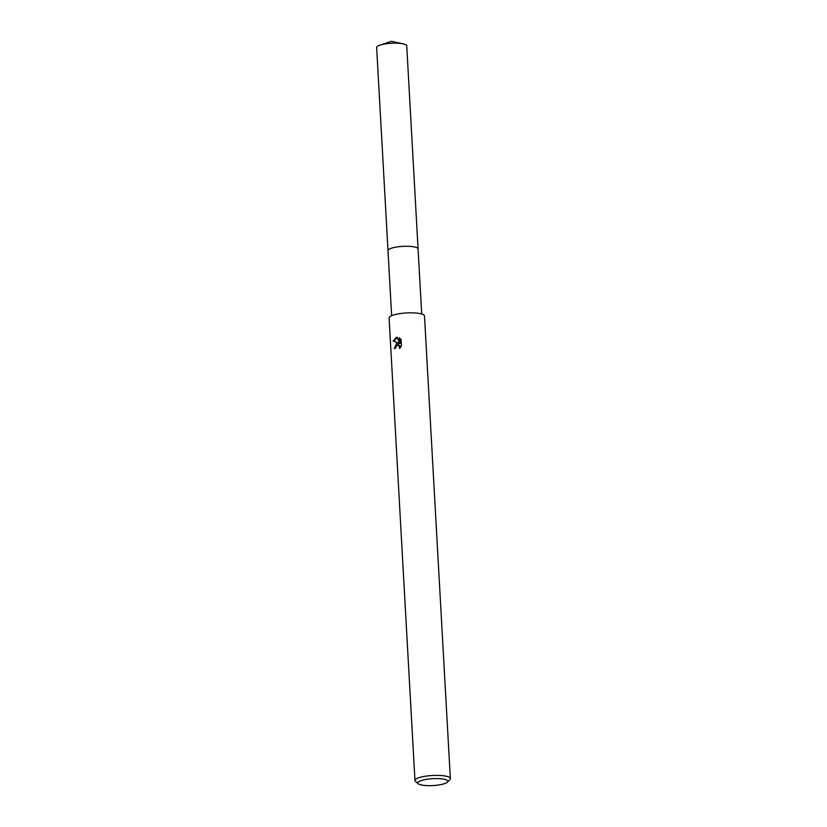 <?xml version="1.0" encoding="UTF-8"?>
<svg xmlns="http://www.w3.org/2000/svg" width="827" height="827" viewBox="0 0 827 827"><rect width="100%" height="100%" fill="white"/><g stroke="black" fill="none" stroke-linecap="round" stroke-linejoin="round"><path stroke-width="1.24" d="M418.09 249.041A15.072 3.442 -3.2 0 0 409.324 246.332A15.072 3.442 -3.2 0 0 393.104 247.738A15.072 3.442 -3.2 0 0 388.008 250.726A15.072 3.442 -3.2 0 1 387.997 250.643A15.062 3.442 -3.2 0 1 393.104 247.749A15.062 3.442 -3.2 0 1 409.158 246.332A15.062 3.442 -3.2 0 1 418.08 248.968A15.072 3.442 -3.2 0 1 418.09 249.082M396.722 343.277L398.521 343.133L393.114 341.055L396.391 337.416L397.28 337.323L399.555 343.35L399.245 337.85L401.023 339.359L401.405 346.151L399.586 348.456L398.955 345.366L396.815 345.097L395.399 348.239A17.718 4.042 176.8 0 0 394.231 348.643L396.722 343.277M418.224 783.748L415.516 781.453A17.718 4.042 -3.2 0 1 414.968 780.533A17.718 4.042 -3.2 0 1 420.974 777.111A17.718 4.042 -3.2 0 1 439.85 775.457A17.718 4.042 -3.2 0 1 450.353 778.548A17.718 4.042 -3.2 0 1 449.909 779.53L447.469 782.115A15.062 3.442 -3.2 0 1 442.734 784.182A15.062 3.442 -3.2 0 1 418.224 783.748A15.062 3.442 -3.2 0 1 422.866 780.068A15.062 3.442 -3.2 0 1 440.491 778.755A15.062 3.442 -3.2 0 1 447.469 782.115M414.968 780.533L389.103 317.971A17.718 4.042 -3.2 0 1 395.11 314.56A17.718 4.042 -3.2 0 1 413.986 312.906A17.718 4.042 -3.2 0 1 424.489 315.997L450.353 778.548M397.332 337.468L393.724 341.179L398.521 343.133M398.965 343.226L394.82 348.436M398.345 344.993L399.544 345.49L400.371 347.66M399.865 338.222L400.154 343.474L399.555 343.35M393.724 341.179L393.114 341.055M418.09 248.958A15.072 3.442 -3.2 0 0 414.348 246.922A15.072 3.442 -3.2 0 0 397.642 246.87A15.072 3.442 -3.2 0 0 387.997 250.643L376.647 47.521A15.062 3.442 -3.2 0 1 380.058 45.113A15.062 3.442 -3.2 0 1 402.976 43.81A15.062 3.442 -3.2 0 1 403.059 43.821A15.062 3.442 -3.2 0 1 406.729 45.836L421.718 314.022M398.056 344.911L398.635 345.024M387.997 250.653L391.636 315.697M403.059 43.821L391.388 41.35L380.058 45.113"/></g></svg>
